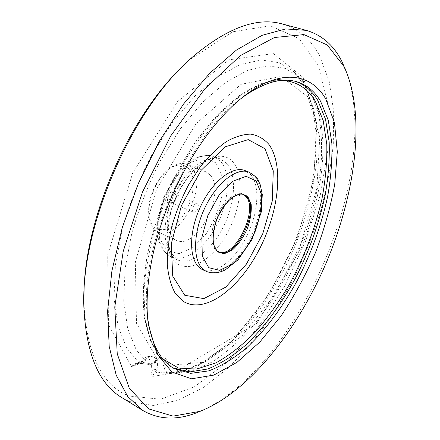 <?xml version="1.0" encoding="UTF-8"?>
<svg xmlns="http://www.w3.org/2000/svg" width="440" height="440" viewBox="0 0 440 440"><rect width="100%" height="100%" fill="white"/><g stroke="black" fill="none" stroke-linecap="round" stroke-linejoin="round"><path stroke-width="0.33" stroke-dasharray="2.2 1.65" d="M197.291 209.677L197.852 208.439C198.539 206.36 198.462 204.842 197.621 203.88L197.208 203.61C194.343 202.131 190.476 211.134 193.523 212.196C194.794 212.548 196.048 211.712 197.291 209.677M188.232 168.316C183.227 163.631 176.836 163.856 169.054 168.988C156.437 177.397 146.443 200.679 149.028 215.617C151.575 233.563 168.63 234.08 180.95 218.4C193.452 203.143 197.445 177.408 188.232 168.316M191.087 167.068L186.94 164.285C182.138 162.465 176.71 163.62 170.66 167.745C157.185 176.721 146.465 201.685 149.237 217.641C150.409 224.868 153.312 229.598 157.938 231.825C179.333 243.084 209.468 183.639 191.087 167.068M175.648 194.53L175.219 194.255C172.277 192.748 168.476 201.591 171.6 202.691L173.531 202.373C175.588 200.69 176.517 198.523 176.319 195.872L175.648 194.53M175.005 191.818C168.944 187.077 163.174 208.604 171.842 203.555C174.916 201.042 176.308 197.802 176.017 193.837L175.005 191.818M209.556 174.433L205.513 171.677C195.921 167.59 180.4 179.581 172.524 198.094C164.522 216.552 166.513 236.06 176.088 240.207C196.999 251.251 227.409 190.927 209.556 174.433M202.455 269.582C215.155 275.545 234.74 260.2 246.362 237.056C258.093 213.983 260.519 186.109 250.811 174.768L244.97 170.566M243.249 194.48L242.726 194.249C235.301 191.037 222.86 201.377 216.26 216.876C209.566 232.331 210.634 248.474 218.081 251.647L218.603 251.862M164.236 367.18C166.232 367.466 167.893 366.867 169.23 365.382C166.018 356.714 162.047 354.662 157.311 359.243C155.617 362.483 152.68 364.177 148.495 364.309L139.354 363.236C136.097 362.841 133.535 364.029 131.659 366.795L108.482 324.77L107.707 254.909L132.737 172.865L177.513 101.629L228.784 59.867L273.361 53.598L303.397 77.743L316.569 122.546L313.852 178.409L297.435 237.468L269.814 293.227L233.734 339.548L192.77 369.76L152.246 376.514C153.769 373.736 155.595 372.295 157.724 372.185L164.621 372.279C167.954 371.806 169.494 369.507 169.23 365.382L204.738 362.076L241.874 336.089L275.281 294.179L301.213 242.875L316.85 188.364L319.764 137.159L308 96.91L280.951 76.483L241.109 84.293L195.839 123.893L156.811 188.799L135.339 261.96L136.483 323.279L157.311 359.243L156.871 361.273C155.095 363.451 152.361 364.513 148.671 364.458L136.18 349.767L127.65 328.499L123.75 301.07L125.07 268.637L131.852 232.936C139.018 208.159 148.555 184.047 160.463 160.606L180.494 128.656L202.615 102.201L225.374 82.566L247.429 70.433L267.658 65.841L285.214 68.36L299.558 77.204L311.195 92.917L318.571 113.68C321.448 129.553 322.262 146.762 321.024 165.319C317.697 194.051 310.03 222.937 298.023 251.988C285.225 280.693 269.555 306.147 251.02 328.345C238.414 342.018 225.368 353.276 211.882 362.12L191.747 371.074L172.337 373.456L164.621 372.279L162.828 370.222L156.822 369.694L156.233 370.59L157.724 372.185L164.786 373.175L184.773 370.766L205.453 361.68L225.935 346.902C239.256 334.615 251.801 320.375 263.565 304.183C274.736 287.161 284.669 269.093 293.354 249.981C305.382 220.897 313.401 190.79 316.553 161.953C317.746 143.066 316.839 125.526 313.825 109.318L306.168 88.072L294.157 71.918L279.439 62.761L261.448 59.978L240.74 64.372L218.157 76.417L194.86 96.091L172.205 122.738L151.685 155.04C139.486 178.794 129.712 203.274 122.359 228.487L115.401 264.886L114.037 298.04L118.025 326.183L126.748 348.111L139.354 363.236L140.333 362.813L136.422 363.704L131.659 366.795L137.621 364.507L138.27 362.885L140.333 362.813L141.647 362.236L149.347 363.517C151.514 363.622 153.038 363.099 153.912 361.961C155.606 359.755 157.454 359.172 159.462 360.217L159.462 360.217C161.354 361.383 162.948 363.704 164.236 367.18C164.83 369.017 164.362 370.029 162.828 370.222M182.76 66.297L190.339 59.263L232.865 31.763L270.325 25.806L299.349 38.742L318.566 66.275L327.954 103.928L328.235 147.757L320.392 194.535L305.426 241.61L284.312 286.699L257.994 327.575L227.568 361.845L194.447 386.777L160.617 399.245L128.876 396.017C102.482 385.638 87.566 355.839 84.123 306.609L84.002 296.269M282.051 23.903C298.348 28.71 310.8 39.215 319.407 55.418L329.148 81.109L333.658 111.238L333.295 144.309C330.836 167.365 326.271 190.729 319.611 214.401C311.877 237.952 302.445 260.86 291.313 283.124L272.635 314.754C258.896 334.576 244.107 352.297 228.261 367.917L203.621 387.31L178.299 400.274L153.296 405.477L129.883 401.605L121.633 397.463M201.905 410.608C299.068 366.031 381.436 174.213 346.858 73.062M240.345 99.072C187.187 137.049 138.358 250.756 147.422 315.452M153.912 361.961L156.871 361.273C158.505 359.882 159.368 359.53 159.462 360.217L154.336 357.319C157.355 359.337 158.186 363.462 156.822 369.694L151.222 368.896L150.926 370.931C152.531 369.98 154.297 369.87 156.233 370.59C154.841 371.773 153.511 373.747 152.246 376.514L150.926 370.931M149.347 363.517L148.671 364.458L139.623 363.407L136.422 363.704L139.364 361.944L141.647 362.236C146.663 357.319 150.893 355.68 154.336 357.319C149.32 355.218 144.331 356.757 139.364 361.944L139.271 363.066C148.28 356.065 152.268 358.006 151.222 368.896M217.162 250.861C211.052 245.751 211.393 229.565 218.273 215.177C225.082 200.739 236.709 191.653 243.76 194.667L242.726 194.249M215.985 162.905L204.826 157.768L190.498 162.36L175.929 176.253L164.389 196.691L158.554 219.104L159.621 238.431L167.085 250.646L179.047 253.682L192.957 247.522L206.19 233.767C213.923 221.623 219.23 208.604 222.107 194.711L222.013 176.171L215.985 162.905M282.513 80.344C272.492 80.575 261.657 83.517 250.019 89.172C238.068 96.437 226.001 106.37 213.807 118.965L196.163 141.037C184.943 157.762 174.889 175.852 166.007 195.294C158.026 215.122 151.833 234.867 147.428 254.524C144.161 273.697 142.835 291.44 143.462 307.752C145.162 322.927 148.517 335.83 153.532 346.467L162.877 358.936M248.98 172.112L254.782 176.303C264.413 187.632 261.91 215.562 250.157 238.706C238.513 261.921 218.966 277.354 206.333 271.425M220.363 161.002L213.939 156.524C200.139 150.777 177.556 168.13 165.996 195.288C154.264 222.376 157.234 250.696 170.902 256.751C184.63 263.225 205.222 248.028 217.096 224.648C229.097 201.344 231.028 172.865 220.363 161.002M226.672 163.427L220.308 158.966C206.619 153.257 184.08 170.764 172.453 198.061C160.661 225.291 163.493 253.688 177.056 259.683C190.68 266.107 211.216 250.767 223.124 227.271C235.158 203.852 237.215 175.285 226.672 163.427M176.825 263.34L174.746 261.492C162.437 249.519 165.072 213.796 181.528 186.445C197.824 158.934 221.953 148.808 232.925 162.014C244.459 175.257 241.395 207.537 227.414 232.969C213.598 258.533 190.493 273.603 176.825 263.34M295.861 81.493L294.409 81.015L278.658 79.492L260.662 84.123L241.104 95.216L220.875 112.712C207.367 127.375 194.656 144.551 182.743 164.241L167.085 195.756L155.012 228.811C148.94 251.004 145.239 272.052 143.902 291.945L145.151 318.659L150.573 340.483L159.605 356.719L171.556 367.092L172.904 367.818M137.621 364.507L139.271 363.066M197.472 209.33L197.852 208.439M149.028 215.617L149.237 217.641M169.054 168.988L170.66 167.745M197.208 203.61L175.219 194.255M193.523 212.196L171.6 202.691M176.319 195.872L176.017 193.837M173.531 202.373L171.842 203.555M205.513 171.677L186.94 164.285M176.088 240.207L157.938 231.825M220.308 158.966L213.939 156.524C200.778 152.944 187.71 159.643 174.73 176.622L162.58 199.562L157.366 223.278C157.152 229.554 157.641 235.323 158.835 240.587C161.156 248.16 165.176 253.545 170.902 256.751L177.056 259.683L169.966 251.51L167.096 233.717L171.144 210.084L177.078 194.959L181.055 187.468L190.267 174.334C203.165 160.93 213.174 155.81 220.308 158.966M219.093 252.109L218.081 251.647M84.123 306.609L84.051 310.591M190.339 59.263L193.177 56.474M297.33 81.912L294.409 81.015L277.976 79.415L259.523 84.123L239.762 95.282L219.494 112.745L199.711 135.982C187.072 154.028 175.819 173.789 165.941 195.272C157.168 217.223 150.585 238.992 146.201 260.579L142.978 290.923L144.271 317.647L149.793 339.658L159.082 356.285L171.556 367.092L174.218 368.599M299.558 77.204C319.033 96.107 325.259 129.294 322.118 166.073C319.957 187.462 315.106 209.198 307.566 231.275L301.416 247.528L256.922 323.213L172.337 373.456L164.786 373.175L183.414 370.92L203.561 362.027L223.96 347.259C237.341 334.895 249.97 320.534 261.85 304.172C273.136 286.968 283.168 268.703 291.951 249.376C299.915 229.702 306.251 209.853 310.959 189.822C314.644 169.939 316.36 150.887 316.113 132.671L312.774 107.712L305.344 86.977L294.157 71.918L299.558 77.204"/><path stroke-width="0.66" d="M244.97 170.566C232.199 165.198 210.645 182.694 199.205 209.55C187.605 236.341 189.761 264.011 202.455 269.582L206.333 271.425L203.654 269.748C192.786 261.569 192.72 233.668 204.622 208.302C216.409 182.864 236.775 167.041 248.98 172.112L244.97 170.566M218.603 251.862C234.883 259.149 259.16 209.094 245.702 196.334L243.249 194.48M84.002 296.269C83.397 221.815 128.354 117.128 182.76 66.297M142.989 410.581L121.633 397.463C99.38 384.202 86.851 355.245 84.051 310.591C78.986 230.395 131.538 108.02 193.177 56.474C227.486 27.753 257.114 16.896 282.051 23.903L306.268 30.355L285.703 28.936L262.174 35.299L236.5 50.012L209.82 73.128L183.535 104.055L159.209 141.482L138.369 183.425L122.309 227.42L111.92 270.831L107.591 311.19L109.203 346.456L116.215 375.199L127.798 396.644L142.989 410.581C158.879 419.606 176.523 420.425 195.927 413.039L201.905 410.608M346.858 73.062L342.05 61.798C333.988 45.523 322.064 35.041 306.268 30.355M343.668 66.033L327.239 44.974L303.958 34.606L274.5 37.505L240.526 55.501L204.749 88.918L170.791 135.845L142.538 191.966L123.25 251.18L114.774 306.966L117.243 353.832L129.305 388.273L148.726 408.914L173.047 416.13L199.98 411.345C248.661 392.304 296.599 331.386 325.76 263.896C354.618 196.279 365.783 119.564 346.066 71.154L343.668 66.033M325.798 99.088C311.872 74.195 282.513 68.206 247.44 93.588C219.967 113.372 190.751 152.339 171.292 197.566C151.899 242.814 143.759 290.834 148.33 324.379L156.849 353.788L171.897 371.987L191.516 378.807L213.78 375.117L236.984 362.34L259.743 342.133L280.946 316.124C294.058 296.483 305.531 275.396 315.365 252.874C324.088 229.95 330.545 207.086 334.725 184.278L337.304 151.739L334.455 122.672L325.798 99.088M147.422 315.452L147.945 319.902C151.784 344.768 160.54 360.998 174.218 368.599L190.685 373.351L208.962 370.843C221.694 365.904 234.394 358.089 247.071 347.408C265.777 329.747 282.959 306.625 297.347 280.379C311.245 253.237 321.338 225.313 327.624 196.614C330.918 177.898 332.327 160.094 331.854 143.209L328.273 120.252L320.623 101.365C314.897 91.575 307.137 85.091 297.33 81.912C282.403 77.226 264.6 82.049 243.925 96.393L240.345 99.072M217.415 251.851L213.439 244.255C212.597 236.66 213.823 228.085 217.107 218.532C221.463 209.341 226.683 202.136 232.755 196.911L241.203 193.589L247.748 196.328L251.18 204.353C251.702 211.844 250.393 220.049 247.264 228.976C243.221 237.578 238.332 244.525 232.59 249.821L224.279 253.759L217.415 251.851M208.747 267.713L202.285 256.041L201.883 237.287L207.895 215.341L219.054 195.14L232.804 181.198L246.07 176.297L256.146 180.95L261.288 193.666C261.976 205.321 259.908 217.993 255.074 231.677C248.892 244.888 241.379 255.635 232.546 263.929L219.615 270.325L208.747 267.713M219.093 252.109L217.311 250.96C211.492 246.279 211.646 229.862 218.653 215.32C225.506 200.656 237.369 191.719 243.76 194.667L246.73 196.752C260.392 209.748 235.142 260.689 219.093 252.109L217.162 250.861M184.756 295.268L172.722 276.133L171.237 243.936L181.445 205.535L201.157 170.313L225.363 146.795L248.221 139.623L265.056 148.786L273.279 170.907L272.256 201.014L262.74 233.789L246.411 264.105L225.709 287.155L203.841 298.623L184.756 295.268M162.877 358.936L178.464 368.043L196.565 369.094L216.007 362.846C229.273 355.443 242.253 345.301 254.953 332.415C267.256 318.302 278.614 302.517 289.02 285.065C303.947 257.68 314.881 229.185 321.822 199.584C325.49 180.268 327.151 161.865 326.805 144.375L323.219 120.615L315.282 101.145C307.709 88.363 296.786 81.433 282.513 80.344M182.743 301.015L175.027 292.908C170.962 285.434 168.388 276.072 167.31 264.82C167.195 252.692 168.757 239.646 172.002 225.693C176.181 211.58 181.731 197.923 188.639 184.723L200.261 166.843C208.747 156.332 217.426 147.934 226.309 141.642C235.054 136.736 243.216 134.233 250.789 134.134C257.846 135.383 263.813 138.721 268.692 144.155C284.592 165.484 278.641 213.626 258.055 251.779C237.688 290.065 203.808 314.908 182.743 301.015M172.904 367.818L189.519 371.949L207.829 368.979C220.534 363.803 233.178 355.834 245.762 345.059C264.319 327.305 281.309 304.233 295.499 278.119C309.194 251.13 319.105 223.405 325.221 194.942C328.405 176.38 329.725 158.73 329.175 141.999L325.518 119.235L317.823 100.485C312.351 91.201 305.03 84.876 295.861 81.493M346.066 71.154L344.504 67.05M199.98 411.345L195.927 413.039M147.945 319.902L148.33 324.379M243.925 96.393L247.44 93.588M248.98 172.112C254.678 175.632 257.725 178.316 258.11 180.169L260.216 184.69L262.284 194.491L261.393 211.646L252.005 239.465L238.04 259.804L225.253 269.918C218.598 273.196 212.289 273.697 206.333 271.425"/></g></svg>
